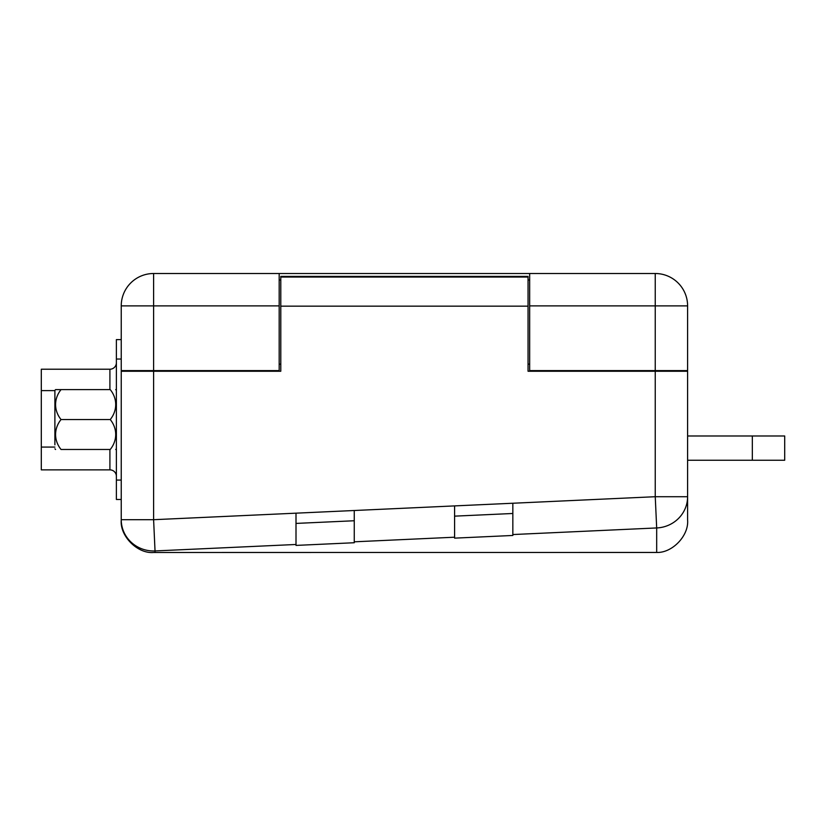 <?xml version="1.0" encoding="UTF-8"?>
<svg xmlns="http://www.w3.org/2000/svg" width="826" height="826" viewBox="0 0 826 826"><rect width="100%" height="100%" fill="white"/><g stroke="black" fill="none" stroke-linecap="round" stroke-linejoin="round"><path stroke-width="1.24" d="M110.24 449.478A30.066 26.04 180 0 0 110.24 419.546A30.066 26.04 0 0 0 110.24 389.614L61.041 389.614A30.066 26.04 0 0 0 61.041 419.546A30.066 26.04 180 0 0 61.041 449.478L110.24 449.478M55.579 389.614L61.041 389.614L55.579 389.614A42.425 42.425 0 0 0 54.898 390.316L54.888 444.863M61.041 419.546L110.24 419.546M109.91 389.614L109.91 369.222L41.3 369.222L41.3 469.87L109.91 469.87A6.474 6.474 0 0 1 116.383 476.344M121.236 499.482L116.383 499.482L116.383 339.61L121.236 339.61M129.011 371.246L129.011 370.606M109.91 369.222A6.474 6.474 0 0 0 116.383 362.748M279.178 273.509L279.178 370.606L121.236 370.606L121.236 305.878A32.369 32.369 0 0 1 153.605 273.509L655.245 273.509A32.369 32.369 0 0 1 687.604 305.878L687.604 370.606L529.673 370.606L529.673 273.509M676.442 371.246L676.442 370.606M279.178 364.132L280.788 364.132M528.051 364.132L529.673 364.132M529.673 371.246L529.673 370.606M279.178 371.246L279.178 370.606M132.408 371.246L132.408 370.606M155.03 552.491L153.605 552.491C137.591 553.936 119.791 536.136 121.236 520.122L121.236 519.699A32.369 31.274 180 0 0 155.03 550.942L155.03 552.491L656.68 552.46L656.68 527.948L512.843 534.546L512.843 503.24L454.589 505.904L454.589 537.21L354.261 541.815L354.261 510.509L296.007 513.173L296.007 544.479L155.03 550.942L153.605 519.699L296.007 513.173M529.673 305.878L655.245 305.878L655.245 371.246L687.604 371.246L687.604 496.715A32.369 31.274 0 0 1 656.68 527.948L655.245 496.715L655.245 371.246L528.051 371.246L528.051 306.157L280.788 306.157L280.788 371.246L153.605 371.246L153.605 273.509M296.007 544.479L296.007 545.408L354.261 542.734L354.261 520.752L296.007 523.416M121.236 371.246L153.605 371.246L153.605 519.699L121.236 519.699L121.236 371.246M687.604 496.715L687.604 520.122L687.604 496.715L655.245 496.715L512.843 503.24M454.589 516.147L512.843 513.483L512.843 535.465L454.589 538.139L454.589 537.21M656.68 552.46C672.292 553.069 688.915 535.702 687.604 520.122M121.236 520.122C119.791 536.136 137.591 553.936 153.605 552.491M280.788 306.157L280.788 276.4L528.051 276.4L528.051 306.157M687.604 435.983L784.7 435.983L784.7 460.247L752.331 460.247L752.331 435.983M687.604 460.247L752.331 460.247M109.91 469.87L109.91 449.478M41.3 447.083L54.888 447.083M116.383 480.071L121.236 480.071M116.383 359.031L121.236 359.031M41.3 390.615L54.888 390.615M279.178 305.878L121.236 305.878M655.245 305.878L687.604 305.878A32.369 32.369 0 0 0 655.245 273.509L655.245 305.878M529.673 279.983L528.051 279.983M280.788 279.983L279.178 279.983M354.261 510.509L454.589 505.904M528.051 277.051L280.788 277.051M116.383 390.316A42.425 42.425 0 0 0 115.702 389.614M54.898 448.776A42.425 42.425 0 0 0 55.579 449.478M115.702 449.478A42.425 42.425 0 0 0 116.383 448.776"/></g></svg>
